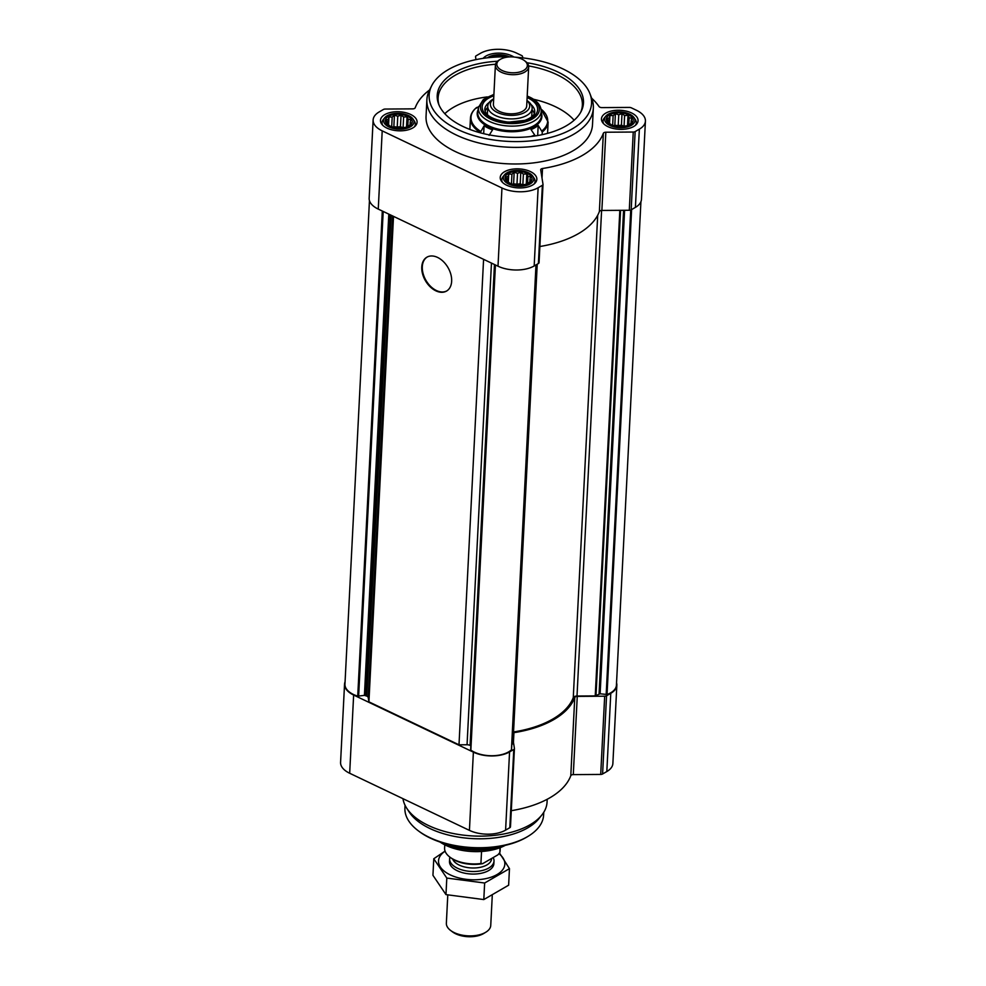 <?xml version="1.0" encoding="UTF-8"?>
<svg xmlns="http://www.w3.org/2000/svg" width="986" height="986" viewBox="0 0 986 986"><rect width="100%" height="100%" fill="white"/><g stroke="black" fill="none" stroke-linecap="round" stroke-linejoin="round"><path stroke-width="1.48" d="M609.471 114.906A13.471 7.001 2.9 0 0 617.372 126.615A13.471 7.001 2.9 0 0 632.42 117.901A13.471 7.001 2.9 0 0 609.471 114.906M609.311 117.839L609.952 115.448L613.144 115.621L615.4 113.686L618.752 114.783L622.006 113.636L624.606 115.547L628.02 115.337L629.142 117.716L631.804 118.308L631.163 120.699L632.359 121.771L629.524 124.791L626.27 125.925L617.47 126.602L611.468 124.914L607.684 121.931L608.251 120.847L607.13 118.468L609.311 117.839L609.052 122.991M506.607 56.831A13.471 7.001 2.9 0 0 490.276 57.496M501.443 56.855L502.638 56.831M495.058 57.114L496.858 57.015M388.509 116.373A13.471 7.001 2.9 0 0 396.397 128.081A13.471 7.001 2.9 0 0 411.445 119.38A13.471 7.001 2.9 0 0 388.509 116.373M388.336 119.318L388.977 116.927L392.181 117.1L394.425 115.165L397.777 116.249L401.043 115.115L403.631 117.014L407.045 116.804L408.179 119.183L410.829 119.787L410.188 122.178L411.384 123.25L408.561 126.27L405.295 127.404L396.495 128.081L390.493 126.381L386.709 123.41L387.288 122.326L386.155 119.947L388.336 119.318L388.077 124.47M508.258 173.487A13.471 7.001 2.9 0 0 516.146 185.195A13.471 7.001 2.9 0 0 531.195 176.482A13.471 7.001 2.9 0 0 508.258 173.487M508.086 176.432L508.727 174.041L511.931 174.202L514.174 172.267L517.527 173.363L520.793 172.23L523.381 174.128L526.795 173.918L527.917 176.297L530.579 176.888L529.938 179.279L531.134 180.352L528.311 183.371L525.045 184.518L516.245 185.195L510.243 183.495L506.459 180.524L507.038 179.44L505.904 177.061L508.086 176.432L507.827 181.584M616.546 682.867A25.698 13.348 -177.1 0 1 616.842 685.27A25.698 13.348 -177.1 0 1 610.778 693.318L606.563 695.771A2.773 1.442 -177.1 0 1 604.677 696.202L577.254 696.387A2.773 1.442 -177.1 0 0 574.764 697.459A95.839 49.793 -177.1 0 1 513.928 732.672A2.773 1.442 -177.1 0 0 513.496 732.758M616.842 685.27L612.873 763.497A25.698 13.348 -177.1 0 1 606.821 771.545L602.594 773.985A2.773 1.442 -177.1 0 1 600.708 774.429L573.297 774.614L577.254 696.387M511.29 810.689A95.839 49.793 -177.1 0 0 570.795 775.686A2.773 1.442 -177.1 0 1 573.297 774.614M513.127 740.276L514.433 748.436A2.773 1.442 -177.1 0 1 514.433 748.596A2.773 1.442 -177.1 0 1 513.78 749.471L509.565 751.911A25.698 13.348 -177.1 0 1 473.379 752.145L353.641 695.044A25.698 13.348 -177.1 0 1 344.545 684.148A25.698 13.348 -177.1 0 1 345.075 681.794M514.409 748.756L510.465 826.662A2.773 1.442 -177.1 0 1 510.477 826.823A2.773 1.442 -177.1 0 1 509.824 827.685L505.596 830.138A25.698 13.348 -177.1 0 1 469.422 830.372L349.673 773.258A25.698 13.348 -177.1 0 1 340.577 762.375L344.545 684.148M640.925 201.686L616.423 685.196A24.305 12.633 -177.1 0 1 607.043 694.501L600.117 693.787L595.236 695.906L577.007 696.03A4.166 2.169 -177.1 0 0 573.273 697.632A94.446 49.066 -177.1 0 1 513.546 731.957M512.954 743.592L537.234 264.199L512.954 743.592L511.82 744.442M511.5 749.372L511.426 749.841A24.305 12.633 -177.1 0 1 470.852 750.112L495.194 264.877M470.827 745.736L470.088 745.379A4.166 2.169 -177.1 0 0 467.056 744.763L458.995 744.812L368.924 701.859L368.246 697.632A4.166 2.169 -177.1 0 0 366.78 696.104L364.426 695.364L357.733 696.165A24.305 12.633 -177.1 0 1 344.952 684.222L369.454 200.602M483.584 259.33L458.995 744.812M437.562 257.42A19.584 13.064 59.9 0 1 450.873 274.453A19.584 13.064 59.9 0 1 446.522 291.08A19.584 13.064 59.9 0 1 425.41 280.677A19.584 13.064 59.9 0 1 426.901 257.186A19.584 13.064 59.9 0 1 437.562 257.42M393.513 216.378L368.924 701.859M384.799 114.61A18.327 9.527 2.9 0 0 380.473 120.354A18.327 9.527 2.9 0 0 398.307 130.793A18.327 9.527 2.9 0 0 417.09 122.202A18.327 9.527 2.9 0 0 405.308 112.614A18.327 9.527 2.9 0 0 384.799 114.61M513.94 57.015A18.327 9.527 2.9 0 0 486.024 56.017A18.327 9.527 2.9 0 0 483.128 58.359M605.774 113.131A18.327 9.527 2.9 0 0 601.448 118.875A18.327 9.527 2.9 0 0 619.27 129.314A18.327 9.527 2.9 0 0 638.065 120.736A18.327 9.527 2.9 0 0 626.283 111.135A18.327 9.527 2.9 0 0 605.774 113.131M504.549 171.724A18.327 9.527 2.9 0 0 500.222 177.468A18.327 9.527 2.9 0 0 518.057 187.907A18.327 9.527 2.9 0 0 536.84 179.316A18.327 9.527 2.9 0 0 525.057 169.728A18.327 9.527 2.9 0 0 504.549 171.724M593.338 108.164L592.5 124.754A83.329 43.298 -177.1 0 1 572.854 150.87A83.329 43.298 -177.1 0 1 479.627 159.942A83.329 43.298 -177.1 0 1 426.051 116.323L426.889 99.734A83.329 43.298 2.9 0 0 507.926 147.185A83.329 43.298 2.9 0 0 593.338 108.164A83.329 43.298 2.9 0 0 591.76 98.489L590.022 93.88A81.308 42.238 2.9 0 0 515.296 57.188M591.649 98.181A95.839 49.793 -177.1 0 1 599.057 106.562A2.773 1.442 -177.1 0 0 601.891 107.597L629.314 107.425A2.773 1.442 -177.1 0 1 631.336 107.831L636.327 110.21A25.698 13.348 -177.1 0 1 645.423 121.105A25.698 13.348 -177.1 0 1 639.359 129.154L635.144 131.594A2.773 1.442 -177.1 0 1 633.246 132.038L605.835 132.223A2.773 1.442 -177.1 0 0 603.346 133.295A95.839 49.793 -177.1 0 1 542.51 168.507A2.773 1.442 -177.1 0 0 540.698 169.752A2.773 1.442 -177.1 0 0 540.71 169.912L543.003 184.271A2.773 1.442 -177.1 0 1 543.015 184.431A2.773 1.442 -177.1 0 1 542.362 185.294L538.134 187.747A25.698 13.348 -177.1 0 1 501.96 187.981L382.211 130.867A25.698 13.348 -177.1 0 1 373.127 119.984A25.698 13.348 -177.1 0 1 379.179 111.936L383.406 109.483A2.773 1.442 -177.1 0 1 385.292 109.052L412.703 108.867A2.773 1.442 -177.1 0 0 415.205 107.782A95.839 49.793 -177.1 0 1 429.576 89.972M475.979 59.628L475.535 56.818A2.773 1.442 -177.1 0 1 475.523 56.658A2.773 1.442 -177.1 0 1 476.176 55.783L480.404 53.343A25.698 13.348 -177.1 0 1 516.578 53.096L521.569 55.487A2.773 1.442 -177.1 0 1 522.543 56.498L522.765 57.878M542.99 184.579L539.046 262.498A2.773 1.442 -177.1 0 1 539.059 262.658A2.773 1.442 -177.1 0 1 538.393 263.521L534.178 265.961A25.698 13.348 -177.1 0 1 498.004 266.208L378.254 209.094A25.698 13.348 -177.1 0 1 369.158 198.211L373.127 119.984M603.346 133.295L599.377 211.522A95.839 49.793 -177.1 0 1 539.872 246.512M599.377 211.522A2.773 1.442 -177.1 0 1 601.867 210.449L629.29 210.264A2.773 1.442 -177.1 0 0 631.176 209.821L635.403 207.38A25.698 13.348 -177.1 0 0 641.455 199.332L645.423 121.105M453.733 845.705A46.527 24.169 2.9 0 0 491.238 847.603M405.049 805.266L404.913 808.015A69.439 36.075 2.9 0 0 418.089 830.643L419.161 831.444A68.059 35.36 2.9 0 0 527.079 836.917L528.225 836.227A69.439 36.075 2.9 0 0 543.619 815.04L543.767 812.291M418.089 830.643A69.439 36.075 2.9 0 0 528.225 836.227M402.978 798.685A72.224 37.517 2.9 0 0 406.725 808.224L409.141 811.959A69.439 36.075 2.9 0 0 472.898 838.63A69.439 36.075 2.9 0 0 539.022 818.54L541.795 815.065A72.224 37.517 2.9 0 0 547.057 802.148L547.205 799.276M406.725 808.224A72.224 37.517 2.9 0 0 473.034 835.968A72.224 37.517 2.9 0 0 541.795 815.065M446.794 290.919A19.584 13.064 59.9 0 1 425.952 280.369A19.584 13.064 59.9 0 1 427.172 257.038M509.688 56.905A81.308 42.238 2.9 0 0 448.31 69.624A81.308 42.238 2.9 0 0 431.634 85.856L429.428 90.268A83.329 43.298 2.9 0 0 426.889 99.734M431.634 85.856A81.308 42.238 2.9 0 0 508.209 141.392A81.308 42.238 2.9 0 0 590.022 93.88M497.511 61.243A73.235 38.047 2.9 0 0 454.472 72.557A73.235 38.047 2.9 0 0 438.597 103.998A73.235 38.047 2.9 0 0 508.431 137.202A73.235 38.047 2.9 0 0 581.247 111.233A73.235 38.047 2.9 0 0 526.955 62.734M512.03 122.289A22.222 11.549 2.9 0 0 506.348 122.005M487.318 96.911A72.224 37.517 2.9 0 0 453.511 107.301A72.224 37.517 2.9 0 0 444.797 113.698M574.111 120.243A72.224 37.517 2.9 0 0 533.5 99.253M495.527 64.263A72.224 37.517 2.9 0 0 455.125 75.293A72.224 37.517 2.9 0 0 438.104 97.922A72.224 37.517 2.9 0 0 439.066 105.157M580.668 112.33A72.224 37.517 2.9 0 0 582.356 105.231A72.224 37.517 2.9 0 0 528.632 65.939M504.438 174.892A15.221 7.913 2.9 0 0 518.131 186.292A15.221 7.913 2.9 0 0 532.908 176.334A15.221 7.913 2.9 0 0 521.323 170.714A15.221 7.913 2.9 0 0 506.915 172.846A15.221 7.913 2.9 0 0 504.438 174.892L502.996 176.704A16.663 8.664 2.9 0 0 501.775 179.686A16.663 8.664 2.9 0 0 502.429 182.336M534.165 183.938A16.663 8.664 2.9 0 0 535.065 181.362A16.663 8.664 2.9 0 0 534.165 178.281L532.908 176.334M384.688 117.79A15.221 7.913 2.9 0 0 398.381 129.178A15.221 7.913 2.9 0 0 413.159 119.232A15.221 7.913 2.9 0 0 401.585 113.6A15.221 7.913 2.9 0 0 387.165 115.744A15.221 7.913 2.9 0 0 384.688 117.79L383.246 119.589A16.663 8.664 2.9 0 0 382.038 122.572A16.663 8.664 2.9 0 0 382.679 125.222M414.416 126.837A16.663 8.664 2.9 0 0 415.328 124.261A16.663 8.664 2.9 0 0 414.416 121.167L413.159 119.232M509.589 56.905A15.221 7.913 2.9 0 0 488.39 57.151A15.221 7.913 2.9 0 0 487.404 57.804M605.663 116.311A15.221 7.913 2.9 0 0 619.356 127.699A15.221 7.913 2.9 0 0 634.134 117.753A15.221 7.913 2.9 0 0 622.548 112.121A15.221 7.913 2.9 0 0 608.14 114.265A15.221 7.913 2.9 0 0 605.663 116.311L604.221 118.11A16.663 8.664 2.9 0 0 603.001 121.093A16.663 8.664 2.9 0 0 603.654 123.743M635.378 125.358A16.663 8.664 2.9 0 0 636.29 122.782A16.663 8.664 2.9 0 0 635.391 119.688L634.134 117.753M508.332 181.942L508.727 174.041M511.438 183.938L511.931 174.202M512.683 184.333L513.595 183.803L514.174 172.267M513.595 183.803L516.972 184.246L517.527 173.363M516.972 184.246L520.201 183.766L520.793 172.23M520.201 183.766L522.827 185.011L523.381 174.128M526.277 184.136L526.795 173.918M527.547 183.679L527.917 176.297M529.827 181.535L529.938 179.279M506.952 180.919L507.038 179.44M513.965 184.702A11.117 5.768 -177.1 0 1 522.605 185.171M388.583 124.828L388.977 116.927M391.688 126.824L392.181 117.1M392.933 127.231L393.845 126.689L394.425 115.165M393.845 126.689L397.222 127.132L397.777 116.249M397.222 127.132L400.452 126.652L401.043 115.115M400.452 126.652L403.077 127.897L403.631 117.014M406.528 127.021L407.045 116.804M407.797 126.565L408.179 119.183M410.077 124.421L410.188 122.178M387.215 123.805L387.288 122.326M394.215 127.588A11.117 5.768 -177.1 0 1 402.855 128.069M609.545 123.349L609.952 115.448M612.651 125.345L613.144 115.621M613.896 125.752L614.82 125.222L615.4 113.686M614.82 125.222L618.197 125.666L618.752 114.783M618.197 125.666L621.426 125.173L622.006 113.636M621.426 125.173L624.052 126.43L624.606 115.547M627.503 125.542L628.02 115.337M628.772 125.086L629.142 117.716M631.04 122.942L631.163 120.699M608.177 122.338L608.251 120.847M615.178 126.109A11.117 5.768 -177.1 0 1 623.83 126.59M444.772 844.829L444.6 848.046A27.781 14.433 2.9 0 0 449.875 857.105L450.935 857.906A26.388 13.705 2.9 0 0 482.696 863.637L497.905 854.837L499.803 852.582A27.781 14.433 2.9 0 0 500.087 850.856L500.247 847.64M449.875 857.105A27.781 14.433 2.9 0 0 480.921 863.514L482.696 863.637M480.921 863.514L481.538 851.473M499.803 852.582L500.05 847.713M440.027 842.044A42.842 22.259 2.9 0 0 505.251 845.347M444.896 843.56A44.444 23.085 2.9 0 0 500.247 846.37M447.78 895.054L446.362 923.192A22.222 11.549 2.9 0 0 450.577 930.439L452.537 931.906A19.671 10.217 2.9 0 0 483.719 933.495L485.815 932.214A22.222 11.549 2.9 0 0 490.745 925.435L492.26 895.695M450.577 930.439A22.222 11.549 2.9 0 0 485.815 932.214M449.936 857.154A22.222 11.549 2.9 0 0 449.616 858.806A22.222 11.549 2.9 0 0 471.234 871.464A22.222 11.549 2.9 0 0 494.011 861.061A22.222 11.549 2.9 0 0 493.173 857.573M452.673 859.089A19.671 10.217 2.9 0 0 473.65 868A19.671 10.217 2.9 0 0 491.57 858.744L491.583 858.498M509.466 868.654L508.628 885.194L483.806 899.565L445.968 894.61L432.94 875.297L433.778 858.757L446.806 878.07L484.644 883.012L509.466 868.654L499.483 852.964M445.068 851.091L433.778 858.757M445.968 894.61L446.806 878.07M483.806 899.565L484.644 883.012M449.69 860.1A22.222 11.549 2.9 0 0 453.708 868.617A22.222 11.549 2.9 0 0 457.356 870.786A22.222 11.549 2.9 0 0 488.945 870.391A22.222 11.549 2.9 0 0 493.801 862.331M445.105 851.189A33.191 17.243 2.9 0 0 450.282 874.89A33.191 17.243 2.9 0 0 493.998 876.086A33.191 17.243 2.9 0 0 498.916 853.654M489.081 135.378L492.569 129.844A33.339 17.317 -177.1 0 1 484.089 125.801L480.207 132.79M476.349 108.152L478.629 106.624M532.07 109.803A24.995 12.991 -177.1 0 1 534.289 113.673M485.075 111.184A24.995 12.991 -177.1 0 1 487.676 107.548M492.988 99.229A22.222 11.549 2.9 0 0 492.68 99.413A22.222 11.549 2.9 0 0 487.75 106.192A22.222 11.549 2.9 0 0 509.355 118.85A22.222 11.549 2.9 0 0 532.132 108.435L531.762 115.744A22.222 11.549 -177.1 0 1 531.59 116.94M487.441 114.696A22.222 11.549 -177.1 0 1 487.38 113.489L487.75 106.192M547.563 133.369L548.13 122.054A38.885 20.201 -177.1 0 1 542.251 132.013L538.183 125.444L537.678 135.55M538.183 125.444A33.339 17.317 -177.1 0 1 531.023 129.585L534.745 135.07A38.392 19.942 -177.1 0 1 530.739 136.536M484.089 125.801L483.682 133.689M542.251 132.013L542.115 134.688M532.132 108.435A22.222 11.549 2.9 0 0 527.917 101.201L526.98 100.486M493.678 98.871A19.671 10.217 2.9 0 0 496.858 112.219A19.671 10.217 2.9 0 0 522.469 113.526A19.671 10.217 2.9 0 0 526.968 100.56M499.31 59.961A16.663 8.664 2.9 0 0 499.089 60.097A16.663 8.664 2.9 0 0 495.391 65.175L493.407 104.294A16.663 8.664 2.9 0 0 509.614 113.784A16.663 8.664 2.9 0 0 526.697 105.983L528.681 66.863A16.663 8.664 2.9 0 0 525.513 61.428L524.453 60.627A15.283 7.937 2.9 0 0 500.432 59.283A15.283 7.937 2.9 0 0 500.222 59.407A15.283 7.937 2.9 0 0 501.492 70.166A15.283 7.937 2.9 0 0 522.099 71.202A15.283 7.937 2.9 0 0 524.453 60.627M495.391 65.175A16.663 8.664 2.9 0 0 511.598 74.665A16.663 8.664 2.9 0 0 528.681 66.863M606.821 771.545L610.778 693.318M602.594 773.985L606.563 695.771M600.708 774.429L604.677 696.202M570.795 775.686L574.764 697.459M513.447 742.298L513.928 732.672M509.824 827.685L513.78 749.471M505.596 830.138L509.565 751.911M469.422 830.372L473.379 752.145M349.673 773.258L353.641 695.044M631.619 209.574L607.043 694.501M630.72 210.03L606.168 694.575M624.606 210.289L600.117 693.787M623.571 210.301L599.069 693.947M620.576 210.314L595.988 695.734M619.837 210.326L595.236 695.906M601.596 210.449L577.007 696.03M597.701 215.244L573.273 697.632M536.988 264.334L512.695 743.937M535.99 264.914L511.426 749.841M495.428 264.988L470.852 750.112M494.454 264.519L470.088 745.379M491.459 263.089L467.056 744.763M392.65 215.959L368.246 697.632M391.146 215.244L366.78 696.104M389.877 214.64L365.51 695.5M388.804 214.122L364.426 695.364M383.197 211.46L358.633 696.227M382.309 211.029L357.733 696.165M382.211 130.867L378.254 209.094M501.96 187.981L498.004 266.208M538.134 187.747L534.178 265.961M542.362 185.294L538.393 263.521M542.51 168.507L542.029 178.121M605.835 132.223L601.867 210.449M633.246 132.038L629.29 210.264M635.144 131.594L631.176 209.821M639.359 129.154L635.403 207.38M480.231 132.432A38.885 20.201 -177.1 0 1 470.458 118.11L469.878 129.437M480.601 131.335A38.392 19.942 -177.1 0 1 476.768 107.425M527.177 96.431A29.506 15.332 -177.1 0 1 528.927 97.207A29.506 15.332 -177.1 0 1 530.431 119.984A29.506 15.332 -177.1 0 1 486.837 116.915A29.506 15.332 -177.1 0 1 493.887 94.742M541.215 110.457A31.441 16.331 -177.1 0 1 508.998 126.048A31.441 16.331 -177.1 0 1 478.506 107.277L477.84 111.578A31.885 16.565 -177.1 0 0 508.764 130.608A31.885 16.565 -177.1 0 0 541.45 114.795L541.215 110.457C540.636 104.96 536.791 100.51 529.679 97.109L527.202 96.036M527.128 97.528A27.781 14.433 -177.1 0 1 527.806 97.848A27.781 14.433 -177.1 0 1 529.519 119.158A27.781 14.433 -177.1 0 1 488.686 116.755A27.781 14.433 -177.1 0 1 493.838 95.839M531.109 104.615A24.995 12.991 -177.1 0 1 534.745 111.849C534.769 114.968 531.466 117.802 524.835 120.366L508.456 122.178C493.062 119.91 485.174 115.621 484.804 109.323A24.995 12.991 -177.1 0 1 489.155 102.495M548.13 122.054L541.067 109.113A38.392 19.942 -177.1 0 1 541.906 130.928M541.351 112.934A32.378 16.824 -177.1 0 1 508.702 131.668A32.378 16.824 -177.1 0 1 478.124 109.729M510.477 826.823L514.433 748.596M536.113 264.84L511.561 749.594M495.182 264.864L470.63 749.73M543.015 184.431L539.059 262.658M534.979 183.199L535.065 181.362M501.689 181.51L501.775 179.686M415.229 126.085L415.328 124.261M381.939 124.396L382.038 122.572M636.204 124.606L636.29 122.782M602.914 122.93L603.001 121.093M493.875 863.613L494.011 861.061M449.493 861.37L449.616 858.806M476.632 107.511C472.787 110.58 470.729 114.117 470.458 118.11M493.912 94.348L483.374 99.475L478.506 107.277M493.69 98.797L492.68 99.413M500.222 59.407L499.089 60.097"/></g></svg>
